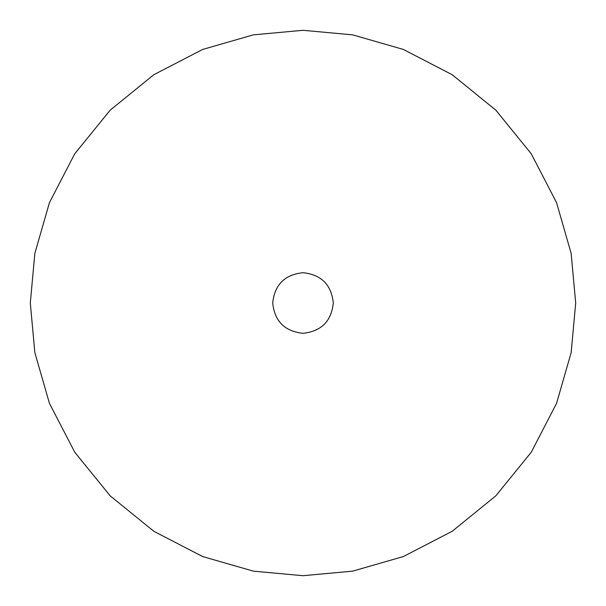 <?xml version="1.0" encoding="UTF-8"?>
<svg xmlns="http://www.w3.org/2000/svg" width="606" height="606" viewBox="0 0 606 606"><rect width="100%" height="100%" fill="white"/><g stroke="black" fill="none" stroke-linecap="round" stroke-linejoin="round"><path stroke-width="0.91" d="M333.3 303C331.376 284.729 321.271 274.624 303 272.7C284.729 274.624 274.624 284.729 272.7 303C274.624 321.271 284.729 331.376 303 333.3C321.271 331.376 331.376 321.271 333.3 303M30.3 303L34.853 253.376L49.45 202.624L74.75 153.772L110.171 110.171L153.772 74.75L202.624 49.45L253.376 34.853L303 30.3L352.624 34.853L403.376 49.45L452.227 74.75L495.829 110.171L531.25 153.772L556.55 202.624L571.147 253.376L575.7 303L571.147 352.624L556.55 403.376L531.25 452.227L495.829 495.829L452.227 531.25L403.376 556.55L352.624 571.147L303 575.7L253.376 571.147L202.624 556.55L153.772 531.25L110.171 495.829L74.75 452.227L49.45 403.376L34.853 352.624L30.3 303"/></g></svg>
